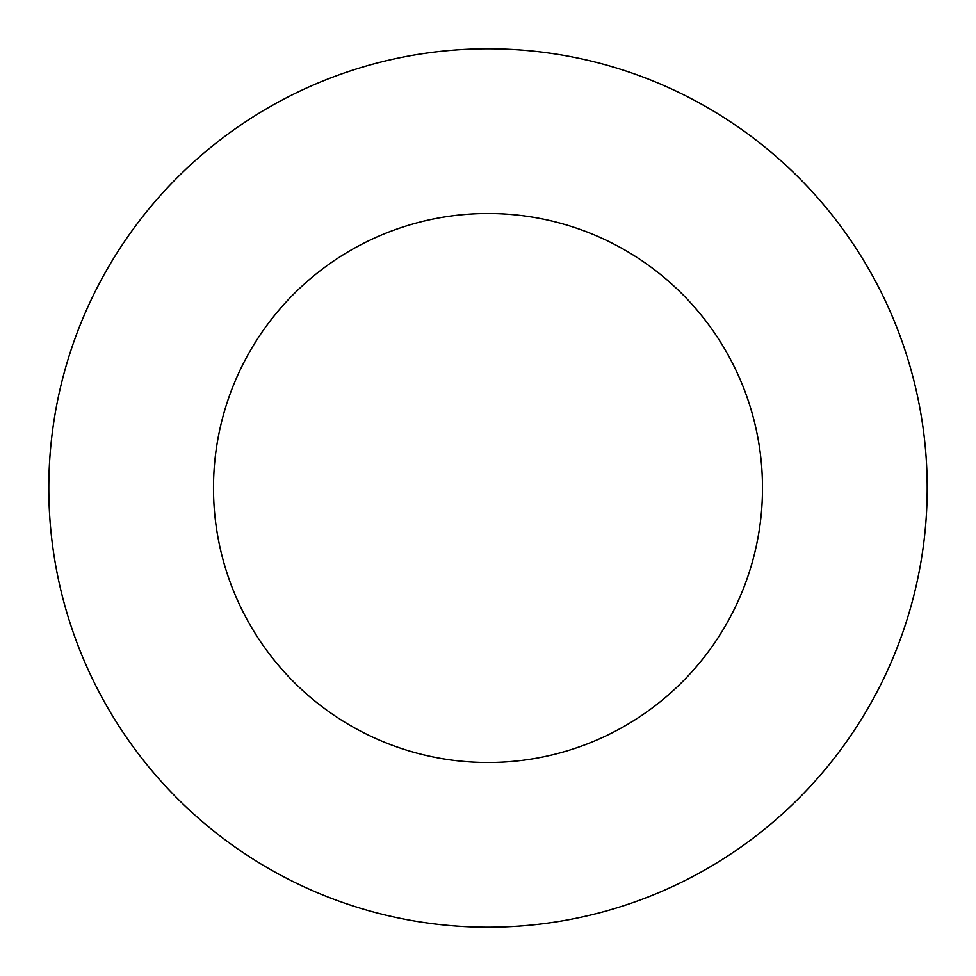 <?xml version="1.0" encoding="UTF-8"?>
<svg xmlns="http://www.w3.org/2000/svg" width="976" height="976" viewBox="0 0 976 976"><rect width="100%" height="100%" fill="white"/><g stroke="black" fill="none" stroke-linecap="round" stroke-linejoin="round"><path stroke-width="1.46" d="M762.5 488A274.5 274.5 0 0 1 350.75 725.729A274.5 274.5 0 0 1 350.75 250.271A274.5 274.5 0 0 1 762.5 488M927.2 488A439.2 439.2 0 0 1 268.4 868.359A439.2 439.2 0 0 1 268.4 107.641A439.2 439.2 0 0 1 927.2 488"/></g></svg>
